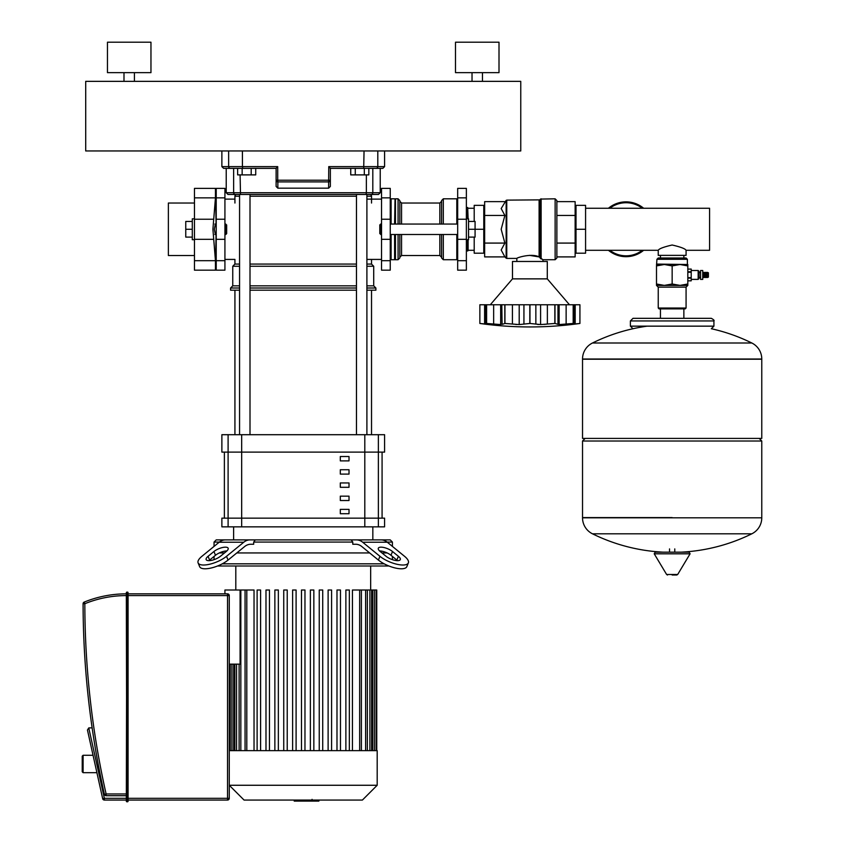 <?xml version="1.0" encoding="UTF-8"?>
<svg xmlns="http://www.w3.org/2000/svg" width="844" height="844" viewBox="0 0 844 844"><rect width="100%" height="100%" fill="white"/><g stroke="black" fill="none" stroke-linecap="round" stroke-linejoin="round"><path stroke-width="1.27" d="M194.468 203.035L168.367 203.035L168.367 255.51L194.468 255.51M194.468 218.828L192.295 218.828L192.295 239.717L194.468 239.717M225.791 224.05L225.791 234.495L226.667 233.619L226.667 224.926L224.926 224.05M192.295 229.273L185.764 229.273L185.764 221.445L192.295 221.445M185.764 229.273L185.764 237.101L192.295 237.101M215.368 224.05L214.334 229.273L215.368 234.495M216.064 234.495L215.452 270.164L215.452 260.69L212.91 229.273L215.452 197.855L215.452 188.381L216.064 224.05M216.064 259.424L216.169 234.495M216.169 224.05L216.222 203.035M215.452 188.381L194.468 188.381L194.468 270.164L215.452 270.164M100.151 787.315L96.902 772.671L83.092 772.671L83.092 755.274L93.051 755.274L89.802 740.631M83.092 755.274L82.227 756.14L82.227 771.806L83.092 772.671M128.077 592.541L127.644 592.108L127.644 593.849L128.077 592.541L126.336 592.541L126.769 801.8L128.077 801.367L128.077 593.849L227.532 593.849L227.532 595.59L229.273 595.59A1.741 1.741 0 0 0 227.532 593.849M128.077 801.367L127.644 801.8L127.644 800.059L128.077 801.367M227.532 800.059L128.077 800.059L128.077 798.318L227.532 798.318L227.532 800.059A1.741 1.741 0 0 0 229.273 798.318L229.273 595.59M126.336 801.367L126.769 593.849L127.644 593.849L127.644 800.059L126.336 800.059L126.769 801.8M126.769 592.108L126.769 593.849L126.336 592.541M102.673 798.698L87.449 729.997L88.768 727.929L104.371 798.318L126.336 798.318L126.336 800.059L104.371 800.059L104.371 798.318L102.673 798.698A1.741 1.741 0 0 0 104.371 800.059M126.336 593.849A111.809 111.809 0 0 0 84.178 602.099A1.741 1.741 0 0 0 83.092 603.713A873.635 873.635 0 0 0 104.413 794.352A1.741 1.741 0 0 0 106.112 795.713L126.336 795.713M88.768 727.929A1.741 1.741 0 0 1 89.147 727.887L92.133 727.887M318.874 800.059L318.874 801.104L294.218 801.104L294.218 800.059M313.546 801.104L313.546 800.059M294.419 801.104L294.419 800.059L294.408 801.104M312.037 801.104L312.037 800.059L312.037 801.104M312.048 799.342L312.048 800.059M362.688 542.228L379.937 556.312L378.407 560.078L361.865 546.585A17.397 12.301 -90 0 0 355.714 544.253L352.781 544.253L352.781 542.07L351.209 539.896L356.537 539.896A17.397 12.301 90 0 1 362.688 542.228L387.301 542.228L404.55 556.312L392.418 546.406L392.418 542.07L387.101 542.07M352.781 542.07L253.685 542.07L253.685 544.253L250.752 544.253A17.397 12.301 90 0 0 244.591 546.585L228.059 560.078L226.519 556.312L243.768 542.228A17.397 12.301 -90 0 1 249.929 539.896L351.209 539.896M387.164 552.947L381.973 552.947L387.164 552.947M369.661 552.947L236.795 552.947L369.661 552.947M392.513 551.512L398.4 556.312A8.704 3.081 -157.8 0 1 400.299 559.604A8.704 3.081 -157.8 0 1 394.538 560.268A8.704 3.081 -157.8 0 1 386.098 556.312L380.211 551.512A8.704 3.081 -157.8 0 1 378.312 548.231A8.704 3.081 -157.8 0 1 384.073 547.556A8.704 3.081 -157.8 0 1 392.513 551.512L390.983 555.278A8.704 3.081 22.2 0 0 379.557 550.932M397.513 560.669A8.704 3.081 22.2 0 0 396.859 560.078L390.983 555.278M387.301 542.228A17.397 12.301 -90 0 0 381.15 539.896L356.537 539.896M378.407 560.078A17.397 6.151 22.2 0 0 395.287 568.001A17.397 6.151 22.2 0 0 406.819 566.662L408.359 562.895A17.397 6.151 -157.8 0 1 396.828 564.235A17.397 6.151 -157.8 0 1 379.937 556.312M404.55 556.312A17.397 6.151 -157.8 0 1 408.359 562.895L406.819 566.662M224.493 552.947L219.292 552.947L224.493 552.947M219.356 542.07L214.049 542.07L214.049 546.406M255.257 539.896L253.685 542.07M375.823 539.896L390.244 539.896L392.418 542.07M214.049 542.07L216.222 539.896L225.316 539.896A17.397 12.301 90 0 0 219.166 542.228L201.906 556.312A17.397 6.151 157.8 0 0 198.108 562.895L199.648 566.662A17.397 6.151 -22.2 0 0 211.179 568.001A17.397 6.151 -22.2 0 0 228.059 560.078M226.245 551.512L220.368 556.312A8.704 3.081 157.8 0 1 211.928 560.268A8.704 3.081 157.8 0 1 206.158 559.604A8.704 3.081 157.8 0 1 208.067 556.312L213.943 551.512A8.704 3.081 157.8 0 1 222.383 547.556A8.704 3.081 157.8 0 1 228.154 548.231A8.704 3.081 157.8 0 1 226.245 551.512M226.909 550.932A8.704 3.081 -22.2 0 0 215.484 555.278L209.597 560.078A8.704 3.081 -22.2 0 0 208.943 560.669M226.519 556.312A17.397 6.151 157.8 0 1 209.639 564.235A17.397 6.151 157.8 0 1 198.108 562.895M225.316 539.896L249.929 539.896M233.619 526.846L233.619 539.896L230.644 539.896M384.189 563.824L222.278 563.824M217.52 565.997L388.936 565.997M229.273 750.643L377.194 750.643L377.194 785.268L229.273 785.268L244.064 800.059L362.403 800.059L377.194 785.268M246.807 750.643L246.807 590.019L254.033 590.019L254.033 750.643M224.926 593.849L224.926 590.019L240.086 590.019L240.086 664.154L229.273 664.154M352.433 750.643L352.433 590.019L376.202 590.019L376.202 750.643M376.751 750.643L376.751 590.019L376.202 590.019M246.807 590.019L240.086 590.019M301.487 750.643L301.487 590.019L304.969 590.019L304.969 750.643M260.596 750.643L260.596 590.019L257.114 590.019L257.114 750.643M269.468 750.643L269.468 590.019L265.987 590.019L265.987 750.643M278.351 750.643L278.351 590.019L274.87 590.019L274.87 750.643M287.224 750.643L287.224 590.019L283.742 590.019L283.742 750.643M296.096 750.643L296.096 590.019L292.615 590.019L292.615 750.643M345.871 750.643L345.871 590.019L349.342 590.019L349.342 750.643M336.988 750.643L336.988 590.019L340.47 590.019L340.47 750.643M328.116 750.643L328.116 590.019L331.597 590.019L331.597 750.643M319.243 750.643L319.243 590.019L322.724 590.019L322.724 750.643M310.37 750.643L310.37 590.019L313.841 590.019L313.841 750.643M382.079 452.11L382.079 518.142L224.377 518.142L224.377 452.11L382.079 452.11M340.311 482.947L340.311 487.304L349.015 487.304L349.015 482.947L340.311 482.947M340.311 456.53L340.311 460.887L349.015 460.887L349.015 456.53L340.311 456.53M340.311 509.365L340.311 513.722L349.015 513.722L349.015 509.365L340.311 509.365M340.311 496.156L340.311 500.513L349.015 500.513L349.015 496.156L340.311 496.156M340.311 469.739L340.311 474.096L349.015 474.096L349.015 469.739L340.311 469.739M372.837 539.896L372.837 526.846M384.59 518.142L221.877 518.142L221.877 526.846L384.59 526.846L384.59 518.142M364.798 434.702L364.798 452.11L384.59 452.11L384.59 434.702L221.877 434.702L221.877 452.11L364.798 452.11L364.798 526.846M239.559 196.209L234.927 196.209A1.741 1.741 0 0 1 236.668 194.468L239.559 194.468L239.559 434.702M356.463 434.702L356.463 194.468L250.003 194.468L250.003 434.702M234.927 434.702L234.927 290.178M371.529 434.702L371.529 290.178M371.529 259.424L371.529 264.077L373.713 266.25L373.713 285.831L375.886 288.004L375.886 290.178L366.897 290.178M356.463 290.178L250.003 290.178M375.886 288.004L366.897 288.004M356.463 288.004L250.003 288.004M373.713 285.831L366.897 285.831M356.463 285.831L250.003 285.831M373.713 266.25L366.897 266.25M356.463 266.25L250.003 266.25M371.529 264.077L366.897 264.077M356.463 264.077L250.003 264.077M366.897 196.209L371.529 196.209A1.741 1.741 0 0 0 369.799 194.468L366.897 194.468L366.897 434.702M239.559 264.077L234.927 264.077L232.754 266.25L232.754 285.831L230.581 288.004L230.581 290.178L239.559 290.178M239.559 266.25L232.754 266.25M239.559 285.831L232.754 285.831M239.559 288.004L230.581 288.004M330.352 180.205L330.352 186.44L330.352 180.205L277.708 180.205L277.708 166.627L276.115 168.357L276.115 180.205A1.741 1.709 -0 0 0 277.855 181.903L277.708 180.205L276.115 180.205L276.115 186.44L277.855 188.18L277.855 181.903L328.611 181.903A1.741 1.709 -0 0 0 330.352 180.205L330.352 168.357L382.849 168.367L384.59 166.627L328.749 166.627L330.352 168.357L328.749 166.627L328.611 188.18L277.855 188.18M330.352 186.44L328.611 188.18M242.418 150.96L242.418 166.627L277.708 166.627L276.115 168.357L242.755 168.367L242.418 166.627L221.877 166.627L223.618 168.367L242.755 168.367M251.195 174.887L242.154 174.887L242.154 168.367L251.195 168.367L251.195 174.887L255.721 174.887L255.721 168.367L276.115 168.367M371.128 194.468L378.492 194.468L380.233 192.727L372.816 192.727A1.741 1.688 90 0 1 371.128 194.468L365.969 194.468L366.37 192.727L226.224 192.727L227.964 194.468L365.969 194.468M239.559 194.468L235.339 194.468A1.741 1.688 -90 0 1 233.64 192.727L233.64 168.367M698.167 279.385L699.043 278.52L699.043 271.388L698.167 270.513L698.167 279.385L691.215 279.385M700.562 279.385L702.736 279.385L702.736 270.513L700.562 270.513L700.562 279.385M702.736 277.56L704.74 277.127M702.736 272.338L704.74 272.781M705.953 272.781L704.74 272.338L704.74 277.56L705.953 277.127M707.177 272.781L705.953 272.338L705.953 277.56L707.177 277.127M707.177 277.56L708.39 277.127L708.39 272.781L707.177 272.338L707.177 277.56M672.151 259.287L687.385 259.287L686.077 257.99L658.236 257.99L656.927 259.287L672.151 259.287M656.495 264.51L687.818 264.51L687.818 265.913L679.99 264.51L672.151 265.913L664.323 264.51L656.495 265.913L656.927 259.287M658.236 308.018L659.101 308.883L685.201 308.883L686.077 308.018L658.236 308.018L658.236 287.129L686.077 287.129L687.818 285.399L656.495 285.399L656.495 283.995L664.323 285.399L672.151 283.995L679.99 285.399L687.818 283.995L687.818 285.399M656.495 265.913L656.495 283.995M672.151 265.913L672.151 283.995M687.818 265.913L687.818 283.995M703.527 277.56L703.527 272.338M687.818 271.779L691.215 271.779L691.215 269.078L687.818 269.088L691.215 269.078M687.818 277.644L691.215 277.644L691.215 271.779M687.818 272.264L691.215 272.264M691.215 280.83L687.818 280.83L691.215 280.82L691.215 277.644M687.818 278.13L691.215 278.13M672.151 517.583L582.529 517.583L672.151 517.583M582.529 517.805A17.84 17.84 0 0 0 592.477 533.809L751.825 533.809A17.84 17.84 0 0 0 761.773 517.805L761.773 441.011L582.529 441.011L582.529 517.805L761.773 517.805M655.661 552.166L689.158 552.166L690.086 553.812L654.216 553.812L655.155 552.166L672.151 552.166M672.151 575.007L676.761 575.007L672.151 575.007M751.825 343.002A17.84 17.84 0 0 1 761.773 358.995L761.773 438.405L582.529 438.405L582.529 359.217L761.773 359.217L582.529 358.995A17.84 17.84 0 0 1 592.477 343.002L751.825 343.002A180.11 180.11 0 0 0 711.481 328.759M713.918 326.153L630.394 326.153L630.394 320.942L713.918 320.942L713.918 326.153L711.313 328.77M643.634 208.257A27.409 27.409 0 0 0 608.44 208.257A27.409 27.409 0 0 1 643.634 208.257M626.037 256.681A27.409 27.409 0 0 1 608.44 250.288A27.409 27.409 0 0 0 643.634 250.288M686.077 255.373L686.077 250.288C685.233 248.716 680.591 246.954 672.151 245.013C663.722 246.954 659.08 248.716 658.236 250.288L658.236 255.373L686.077 255.373M585.578 208.257L709.572 208.257L709.572 250.288L686.077 250.288M585.578 250.288L658.236 250.288M380.665 234.495L380.665 224.05L379.8 224.926L379.8 233.619L381.541 234.495M466.373 218.828L468.547 218.828L468.547 239.717L466.373 239.717M468.547 229.273L475.077 229.273L475.077 221.445L468.547 221.445M474.201 237.101L474.201 253.2L483.781 253.2L483.781 229.273L475.077 229.273L475.077 237.101L468.547 237.101M490.301 304.758L512.487 278.868L512.487 261.471L547.292 261.471L547.292 278.868L512.487 278.868M569.478 304.758L547.292 278.868M515.515 324.412L516.961 324.507M497.338 324.412L498.751 324.507M481.08 323.611L482.694 323.811M487.895 324.412L488.898 324.497M489.974 324.486L479.867 323.463L479.867 304.758L486.524 304.758L486.524 323.463L485.733 323.558L485.733 304.758M486.608 323.463L486.608 304.758L500.671 304.758L500.671 324.571L486.608 323.463L490.09 324.539M504.944 323.463L504.944 304.758L519.197 304.758L519.197 324.571L504.944 323.463L502.423 324.286M500.671 304.758L501.811 304.758L502.085 324.043L500.671 324.571M501.811 304.758L504.807 304.758L504.807 323.463M529.969 323.463L529.969 304.758L540.593 304.758L540.593 324.571L529.969 323.463L519.197 324.571M519.197 304.758L529.81 304.758L529.81 323.463M554.983 323.463L554.983 304.758L559.118 304.758L559.118 324.571L554.983 323.463L540.593 324.571M540.593 304.758L554.835 304.758L554.835 323.463M557.367 324.286L557.979 323.832L557.979 304.758M569.816 324.486L573.181 323.463L559.118 324.571M559.118 304.758L573.181 304.758L573.181 323.463M574.047 323.558L573.266 323.463L573.266 304.758L579.923 304.758L579.923 323.463L569.7 324.539M571.894 324.412L575.186 324.043L575.186 304.758M575.534 324.001L577.096 323.811M562.442 324.412L566.134 324.043L566.134 304.758M537.533 324.412L538.62 324.507M544.274 324.412L547.376 324.043L547.376 304.758M479.867 304.758L479.867 323.463A361.337 361.337 0 0 0 579.923 323.463L579.923 304.758M585.578 253.2L585.578 205.345L576.009 205.345L576.009 253.2L585.578 253.2M585.578 229.273L576.009 229.273M474.201 250.288L468.114 250.288M474.201 208.257L468.114 208.257M468.114 239.717L468.114 250.594L466.373 251.027M467.681 218.828L467.681 207.518L468.114 218.828M467.681 239.717L467.681 251.027M467.681 207.518L466.373 207.518M474.201 221.445L474.201 205.345L483.781 205.345L483.781 229.273M457.67 260.69L457.67 270.164L466.373 270.164L466.373 188.381L457.67 188.381L457.67 260.69L466.373 260.69M556.871 229.273L556.871 257.99L555.13 259.73L555.13 198.815L556.871 200.555L556.871 229.273M516.844 261.471L516.844 258.422C516.233 257.863 531.636 252.936 539.105 256.914L542.945 259.73L555.13 259.73M542.945 261.471L542.945 259.73M555.13 198.815L540.519 199.078L540.519 258.507L539.717 257.388L539.717 199.87L506.759 200.123L506.759 258.422L516.844 258.422M504.881 256.903L506.147 258.169L506.147 200.376L501.178 208.552L504.881 215.463L501.178 229.273L504.881 243.083L501.178 249.993L504.881 256.903L484.646 256.903L484.646 243.083L504.881 243.083M529.42 255.342L539.105 256.914L539.105 200.123M484.646 243.083L484.646 201.642L504.881 201.642M484.646 215.463L504.881 215.463M556.871 243.083L575.133 243.083L575.133 256.903L556.871 256.903M556.871 201.642L575.133 201.642L575.133 243.083M556.871 215.463L575.133 215.463M457.67 258.855L456.804 259.73L443.322 259.73L441.581 257.99L441.581 234.495L441.581 257.251L439.84 255.51L401.554 255.51L399.813 257.251M457.67 199.69L456.804 198.815L456.804 224.05M456.804 234.495L456.804 259.73M456.804 198.815L443.322 198.815L443.322 224.05M443.322 198.815L441.581 200.555L441.581 224.05L441.581 201.294L439.84 203.035L401.554 203.035L401.554 224.05M395.467 224.05L395.467 198.815L398.073 198.815L399.813 200.555L399.813 224.05M398.073 234.495L398.073 259.73L391.11 259.73L390.244 258.855M395.467 234.495L395.467 259.73M395.467 198.815L395.024 224.05M395.024 234.495L395.024 259.287M395.024 199.258L394.591 224.05M394.591 234.495L394.591 259.73M394.591 198.815L391.11 198.815L391.11 224.05M391.11 234.495L391.11 259.73M391.11 198.815L390.244 199.69M399.813 234.495L399.813 257.99L398.073 259.73M390.244 260.69L390.244 270.164L381.541 270.164L381.541 188.381L390.244 188.381L390.244 260.69L381.541 260.69M107.462 72.658L107.462 42.2L150.96 42.2L150.96 72.658L107.462 72.658M123.994 81.351L123.994 72.658M134.428 81.351L134.428 72.658M455.496 72.658L455.496 42.2L499.004 42.2L499.004 72.658L455.496 72.658M472.028 81.351L472.028 72.658M482.473 81.351L482.473 72.658M85.708 150.96L520.759 150.96L520.759 81.351L85.708 81.351L85.708 150.96M216.222 260.69L216.222 270.164L224.926 270.164L224.926 188.381L216.222 188.381L216.222 260.69L224.926 260.69M242.154 174.887L237.628 174.887L237.628 168.367M355.271 174.887L364.313 174.887L364.313 168.367L355.271 168.367L355.271 174.887L350.745 174.887L350.745 168.367M364.313 174.887L368.828 174.887L368.828 168.367M215.452 197.855L194.468 197.855M215.452 260.69L194.468 260.69M213.68 219.24L194.468 219.24M213.68 239.306L194.468 239.306M83.092 603.713L84.833 603.713L84.178 602.099M106.112 795.713L106.112 793.972L104.413 794.352M126.336 793.972L106.112 793.972A871.894 871.894 0 0 1 84.833 603.713A110.068 110.068 0 0 1 126.336 595.59M229.273 798.318L227.532 798.318L227.532 595.59L128.077 595.59M396.859 560.078L398.4 556.312M209.597 560.078L208.067 556.312M215.484 555.278L213.943 551.512M219.166 542.228L243.768 542.228M236.563 750.643L236.563 664.154M233.672 750.643L233.672 664.154M359.66 750.643L359.66 590.019M365.621 750.643L365.621 590.019M369.894 750.643L369.894 590.019M372.784 750.643L372.784 590.019M240.835 750.643L240.835 590.019M378.365 434.702L378.365 526.846M241.669 434.702L241.669 526.846M228.102 526.846L228.102 434.702M250.003 196.209L356.463 196.209M363.701 168.367L364.049 150.96M376.086 168.367A1.741 1.72 -90 0 0 377.806 166.627L377.806 150.96M230.37 168.367A1.741 1.72 -90 0 1 228.65 166.627L228.65 150.96M240.498 194.468L240.097 174.887M372.816 168.367L372.816 192.727L366.37 192.727L366.37 174.887M687.818 264.51L656.927 264.077M654.216 553.812L666.612 574.479L677.69 574.479L676.761 575.007M761.773 358.995L582.529 358.995M609.832 250.288A26.533 26.533 0 0 0 642.252 250.288M642.252 208.257A26.533 26.533 0 0 0 609.832 208.257M484.604 304.758L484.604 324.043M493.656 304.758L493.656 324.043M512.413 304.758L512.413 324.043M523.934 304.758L523.934 324.043M535.856 304.758L535.856 324.043M457.67 239.306L466.373 239.306M457.67 219.24L466.373 219.24M457.67 197.855L466.373 197.855M541.131 198.815L541.131 258.992M443.322 234.495L443.322 259.73M439.84 234.495L439.84 255.51M439.84 203.035L439.84 224.05M401.554 234.495L401.554 255.51M398.073 198.815L398.073 224.05M390.244 239.306L381.541 239.306M390.244 219.24L381.541 219.24M390.244 197.855L381.541 197.855M216.222 239.306L224.926 239.306M216.222 219.24L224.926 219.24M216.222 197.855L224.926 197.855M216.222 224.05L214.83 224.05M214.83 234.495L216.222 234.495M224.926 234.495L225.791 234.495M216.169 259.424L216.222 255.51M214.049 556.46L214.049 559.667M235.803 590.019L235.803 565.997M234.832 750.643L234.832 664.154M231.931 750.643L231.931 664.154M230.254 750.643L230.254 664.154M229.705 750.643L229.705 664.154M370.664 590.019L370.664 565.997M361.39 590.019L361.39 750.643M367.362 590.019L367.362 750.643M371.634 590.019L371.634 750.643M374.525 590.019L374.525 750.643M239.105 750.643L239.105 664.154M245.066 750.643L245.066 590.019M392.418 556.46L392.418 559.667M371.529 196.209L371.529 203.035M234.927 196.209L234.927 203.035M224.926 259.424L234.927 259.424L234.927 264.077M221.877 150.96L221.877 166.627M380.233 168.367L380.233 192.727M226.224 168.367L226.224 192.727M384.59 150.96L384.59 166.627M699.043 277.391L700.562 277.391M658.236 287.129L656.495 285.399M686.077 287.129L686.077 308.018M687.385 264.077L687.385 259.287M699.043 272.517L700.562 272.517M691.215 270.513L698.167 270.513M592.477 533.809A180.11 180.11 0 0 0 663.31 552.166M681.002 552.166A180.11 180.11 0 0 0 751.825 533.809M669.545 552.166L669.545 548.906M674.767 552.166L674.767 548.906M666.612 574.479L667.551 575.007M677.69 574.479L690.086 553.812M585.145 438.405L582.529 441.011M759.167 438.405L761.773 441.011M647.179 326.153A180.11 180.11 0 0 0 592.477 343.002M660.451 308.883L660.451 318.325M683.862 308.883L683.862 318.325M713.918 320.942C714.541 320.498 713.665 319.633 711.313 318.325L633 318.325L630.394 320.942M630.394 326.153L633 328.77M660.451 255.373L660.451 257.99M683.862 255.373L683.862 257.99M457.67 234.495L390.244 234.495M457.67 224.05L390.244 224.05M381.541 224.05L380.665 224.05M574.057 304.758L574.057 323.558M575.133 208.257L576.009 208.257M576.009 250.288L575.133 250.288M483.781 250.288L484.646 250.288M483.781 208.257L484.646 208.257M506.147 258.169L506.759 258.422M506.759 200.123L506.147 200.376M540.519 199.078L539.717 199.87M401.554 203.035L399.813 201.294M366.897 199.121L381.541 199.121M381.541 259.424L366.897 259.424M224.926 199.121L234.927 199.121"/></g></svg>
